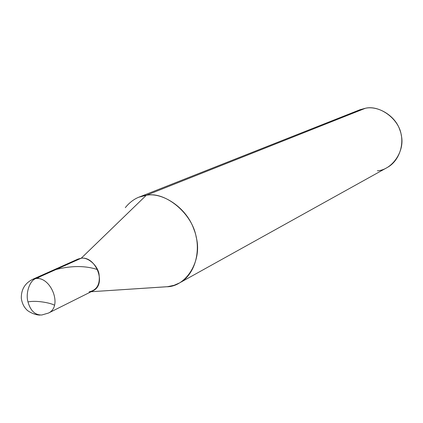 <?xml version="1.0" encoding="UTF-8"?>
<svg xmlns="http://www.w3.org/2000/svg" width="423" height="423" viewBox="0 0 423 423"><rect width="100%" height="100%" fill="white"/><g stroke="black" fill="none" stroke-linecap="round" stroke-linejoin="round"><path stroke-width="0.63" d="M89.105 291.865C97.084 290.088 100.378 284.082 98.987 273.845C97.48 265.337 87.91 256.973 81.221 258.226L35.855 278.535C29.705 280.423 25.338 293.372 28.034 302.117C30.567 310.873 35.167 315.161 41.824 314.992L48.449 313.062C62.937 306.458 50.982 276.43 35.855 278.535L32.518 279.397L35.855 278.535C29.705 280.423 25.338 293.372 28.034 302.117C30.567 310.873 35.167 315.161 41.824 314.992L48.449 313.062C62.937 306.458 50.982 276.43 35.855 278.535L81.221 258.226L77.98 259.082L81.221 258.226C95.884 256.063 107.077 284.351 92.981 290.797C107.077 284.351 95.884 256.063 81.221 258.226L78.075 259.04L75.178 260.933L78.075 259.04L81.232 258.22L77.991 259.077L81.221 258.226C87.91 256.973 97.48 265.337 98.987 273.845C100.378 284.082 97.084 290.088 89.105 291.865L92.991 290.791C107.088 284.346 95.894 256.058 81.232 258.22C95.894 256.058 107.088 284.351 92.986 290.797L48.449 313.062M125.298 207.64C131.215 200.365 138.21 196.24 146.284 195.273C162.628 191.931 186.702 207.862 193.871 229.234C201.649 247.994 196.103 274.178 179.479 282.945L174.065 285.308L167.624 286.678L91.119 291.727L165.864 286.82M354.532 112.581L359.894 109.769L365.424 108.256L146.284 195.273L81.232 258.22L146.284 195.273L138.908 197.187L359.772 109.816L365.424 108.256L146.284 195.273C165.197 191.043 192.412 213.52 196.187 237.113C202.559 260.457 186.273 286.868 166.71 286.762M179.479 282.945L387.108 167.593C399.931 160.766 404.948 142.514 399.841 129.946C395.278 115.564 377.908 105.438 365.424 108.256C379.88 104.756 399.317 119.233 401.279 135.265C405.197 151.022 392.132 169.983 377.332 170.813M27.992 301.937C36.04 300.166 50.554 302.826 54.451 305.216M37.134 278.487L39.873 276.737M56.032 269.504C71.709 265.559 85.546 265.596 97.544 269.61M77.991 259.077L32.518 279.397C24.835 283.325 21.097 289.66 21.319 298.395C22.022 303.021 23.751 306.738 26.517 309.536C27.209 310.794 34.078 315.093 40.032 315.087"/></g></svg>
